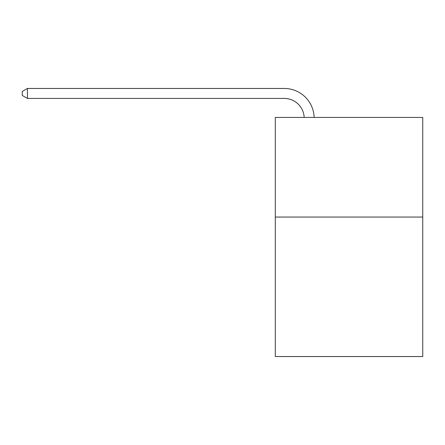 <?xml version="1.0" encoding="UTF-8"?>
<svg xmlns="http://www.w3.org/2000/svg" width="445" height="445" viewBox="0 0 445 445"><rect width="100%" height="100%" fill="white"/><g stroke="black" fill="none" stroke-linecap="round" stroke-linejoin="round"><path stroke-width="0.67" d="M422.75 217.06L422.75 356.54L275.305 356.54L275.305 117.436L422.75 117.436L422.75 217.06L275.305 217.06M304.174 117.436A19.925 19.925 0 0 0 284.266 98.423A19.925 19.925 0 0 1 304.174 117.436A19.925 19.925 0 0 0 284.266 98.423A19.925 19.925 0 0 1 304.174 117.436A19.925 19.925 0 0 0 284.266 98.423A19.925 19.925 0 0 1 304.174 117.436A19.925 19.925 0 0 0 284.266 98.423A19.925 19.925 0 0 1 304.174 117.436A19.925 19.925 0 0 0 284.266 98.423A19.925 19.925 0 0 1 304.174 117.436A19.925 19.925 0 0 0 284.266 98.423A19.925 19.925 0 0 1 304.174 117.436A19.925 19.925 0 0 0 284.266 98.423A19.925 19.925 0 0 1 304.174 117.436A19.925 19.925 0 0 0 284.266 98.423A19.925 19.925 0 0 1 304.174 117.436A19.925 19.925 0 0 0 284.266 98.423A19.925 19.925 0 0 1 304.174 117.436A19.925 19.925 0 0 0 284.266 98.423A19.925 19.925 0 0 1 304.174 117.436A19.925 19.925 0 0 0 284.266 98.423A19.925 19.925 0 0 1 304.174 117.436A19.925 19.925 0 0 0 284.266 98.423A19.925 19.925 0 0 1 304.174 117.436A19.925 19.925 0 0 0 284.266 98.423A19.925 19.925 0 0 1 304.174 117.436A19.925 19.925 0 0 0 284.266 98.423A19.925 19.925 0 0 1 304.174 117.436A19.925 19.925 0 0 0 284.266 98.423A19.925 19.925 0 0 1 304.174 117.436A19.925 19.925 0 0 0 284.266 98.423A19.925 19.925 0 0 1 304.174 117.436A19.925 19.925 0 0 0 284.266 98.423L27.429 98.423L22.25 95.436L22.25 91.453L27.429 88.46L284.266 88.46A29.887 29.887 0 0 1 314.142 117.436M27.429 88.46L284.266 88.46L27.429 88.46L284.266 88.46L27.429 88.46L284.266 88.46L27.429 88.46L284.266 88.46L27.429 88.46L284.266 88.46L27.429 88.46L284.266 88.46L27.429 88.46L284.266 88.46L27.429 88.46L284.266 88.46L27.429 88.46L284.266 88.46L27.429 88.46L284.266 88.46L27.429 88.46L284.266 88.46L27.429 88.46L284.266 88.46L27.429 88.46L284.266 88.46L27.429 88.46L284.266 88.46L27.429 88.46L284.266 88.46L27.429 88.46L284.266 88.46L27.429 88.46L27.429 98.423"/></g></svg>
